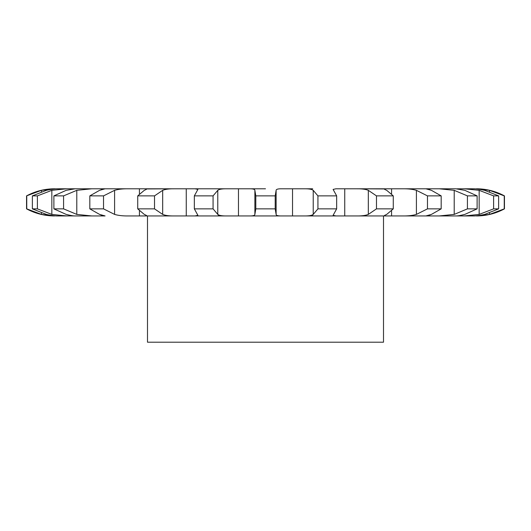 <?xml version="1.0" encoding="UTF-8"?>
<svg xmlns="http://www.w3.org/2000/svg" width="531" height="531" viewBox="0 0 531 531"><rect width="100%" height="100%" fill="white"/><g stroke="black" fill="none" stroke-linecap="round" stroke-linejoin="round"><path stroke-width="0.8" d="M312.699 188.797L282.074 188.797C278.151 188.704 276.166 189.215 276.12 190.33L275.197 195.879L275.197 208.862L276.12 214.405C276.166 215.526 278.151 216.037 282.074 215.938L248.926 215.938C252.849 216.037 254.834 215.526 254.88 214.405L254.88 190.33L255.803 195.879L255.803 208.862L254.88 214.405M276.12 190.33L276.12 214.405M275.197 195.879L255.803 195.879M275.197 208.862L255.803 208.862M282.074 215.938L383.501 215.938L383.501 342.203L147.499 342.203L147.499 215.938L282.074 215.938M58.098 188.797C55.377 188.704 51.461 189.215 46.35 190.33L32.371 195.879L37.389 195.879L51.846 190.33L66.68 188.797L58.098 188.797L248.926 188.797C252.849 188.704 254.834 189.215 254.88 190.33M265.5 188.797L248.926 188.797L265.5 188.797M303.911 188.797L303.911 188.797C308.703 188.704 311.81 189.215 313.224 190.33L317.93 195.879L336.661 195.879L333.103 189.414L335.931 188.797L356.281 188.797C361.618 188.704 365.627 189.215 368.322 190.33L376.479 195.879L376.479 208.862L368.322 214.405C365.627 215.526 361.618 216.037 356.281 215.938L472.902 215.938L464.32 215.938L479.154 214.405L493.611 208.862L498.629 208.862L484.65 214.405C479.539 215.526 475.623 216.037 472.902 215.938L472.902 215.938M384.185 188.943L356.281 188.797L402.465 188.797C407.974 188.704 412.62 189.215 416.41 190.33L427.468 195.879L427.468 208.862L416.41 214.405C412.62 215.526 407.974 216.037 402.465 215.938L425.908 215.938L431.424 214.405L441.181 208.862L427.468 208.862M427.468 195.879L441.181 195.879L431.424 190.33L425.908 188.797L402.465 188.797L439.316 188.797L454.211 190.33L467.419 195.879L467.419 208.862L454.211 214.405L439.316 215.938L455.89 215.938C457.277 216.037 460.258 215.526 464.831 214.405L477.117 208.862L467.419 208.862M455.89 188.797L439.316 188.797L455.89 188.797L464.831 190.33L477.117 195.879L467.419 195.879M456.826 188.837L464.32 188.797L479.154 190.33L493.611 195.879L493.611 208.862M472.902 188.797L464.32 188.797L472.902 188.797C475.623 188.704 479.539 189.215 484.65 190.33L498.629 195.879L493.611 195.879M504.45 208.862L504.45 195.879C495.695 191.2 486.356 188.837 476.426 188.797L489.536 190.33L504.251 195.879L504.251 208.862L489.536 214.405L476.426 215.938C486.356 215.905 495.695 213.542 504.45 208.862L504.251 208.862M55.224 188.797L41.464 190.33L26.55 195.879C35.305 191.2 44.644 188.837 54.574 188.797L55.224 188.797M139.427 188.797L139.434 193.835M186.248 188.797L186.255 215.938M227.089 188.797L195.069 188.797L197.897 189.414L194.339 195.879L213.07 195.879L217.776 190.33C219.19 189.215 222.297 188.704 227.089 188.797L218.301 188.797M227.089 215.938L195.069 215.938L227.089 215.938C222.297 216.037 219.19 215.526 217.776 214.405L213.07 208.862L194.339 208.862L197.897 215.32L195.069 215.938M174.719 215.938L146.012 215.938L174.719 215.938C169.382 216.037 165.373 215.526 162.678 214.405L154.521 208.862L137.728 208.862L144.286 214.405C146.895 215.526 147.472 216.037 146.012 215.938L128.535 215.938C123.026 216.037 118.38 215.526 114.59 214.405L103.532 208.862L89.819 208.862L99.576 214.405L105.092 215.938L75.11 215.938L91.684 215.938L76.789 214.405L63.581 208.862L53.883 208.862L66.169 214.405C70.742 215.526 73.723 216.037 75.11 215.938M74.174 215.905L58.098 215.938L66.68 215.938L51.846 214.405L37.389 208.862L32.371 208.862L46.35 214.405C51.461 215.526 55.377 216.037 58.098 215.938M26.749 195.879L26.749 208.862L41.464 214.405L54.574 215.938C44.644 215.905 35.305 213.542 26.55 208.862L26.55 195.879M391.566 215.938L391.573 210.9M384.988 188.797C383.528 188.704 384.105 189.215 386.714 190.33L393.272 195.879L393.272 208.862L386.714 214.405C384.105 215.526 383.528 216.037 384.988 215.938L356.281 215.938M344.745 215.938L344.752 188.797M335.931 215.938L303.911 215.938L335.931 215.938L333.103 215.32L336.661 208.862L317.93 208.862L313.224 214.405C311.81 215.526 308.703 216.037 303.911 215.938M146.815 188.943L174.719 188.797C169.382 188.704 165.373 189.215 162.678 190.33L154.521 195.879L137.728 195.879L137.728 208.862M146.012 188.797C147.472 188.704 146.895 189.215 144.286 190.33L137.728 195.879M146.815 215.798L146.012 215.938M89.819 195.879L99.576 190.33L105.092 188.797L128.535 188.797C123.026 188.704 118.38 189.215 114.59 190.33L103.532 195.879L89.819 195.879L89.819 208.862M53.883 195.879L66.169 190.33L75.11 188.797L91.684 188.797L76.789 190.33L63.581 195.879L53.883 195.879L53.883 208.862M393.272 195.879L376.479 195.879M384.185 215.798L384.988 215.938M429.798 215.938L429.791 214.922M312.699 215.938L312.699 214.783M393.272 208.862L376.479 208.862M317.93 195.879L317.93 208.862M213.07 195.879L213.07 208.862M194.339 195.879L194.339 208.862M154.521 195.879L154.521 208.862M103.532 195.879L103.532 208.862M336.661 195.879L336.661 208.862M63.581 195.879L63.581 208.862M37.389 195.879L37.389 208.862M441.181 195.879L441.181 208.862M32.371 195.879L32.371 208.862M477.117 195.879L477.117 208.862M498.629 195.879L498.629 208.862M292.535 188.797L292.535 215.938M313.224 190.33L313.224 214.405M238.465 188.797L238.465 215.938M217.776 190.33L217.776 214.405M162.678 190.33L162.678 214.405M139.434 210.907L139.434 215.938M114.59 190.33L114.59 214.405M101.209 188.797L101.209 189.813M101.209 214.922L101.209 215.938M76.789 190.33L76.789 214.405M368.322 190.33L368.322 214.405M391.573 188.797L391.573 193.842M51.846 190.33L51.846 214.405M416.41 190.33L416.41 214.405M429.798 188.797L429.798 189.819M41.464 190.33L41.464 191.757M41.464 212.984L41.464 214.405M454.211 190.33L454.211 214.405M479.154 190.33L479.154 214.405M489.536 190.33L489.536 191.757M489.536 212.984L489.536 214.405M470.658 188.797L464.32 188.797M218.301 214.783L218.301 215.938"/></g></svg>
